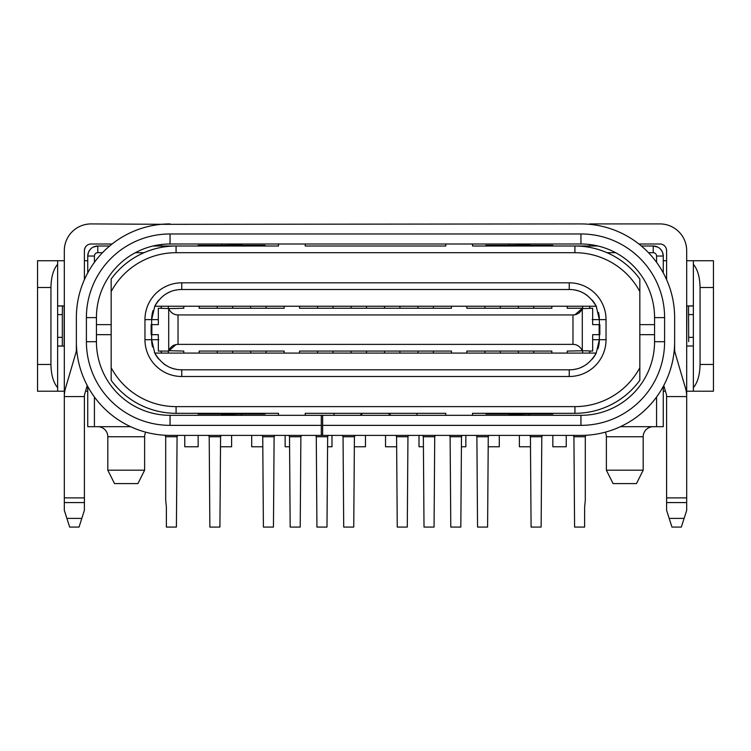 <?xml version="1.0" encoding="UTF-8"?>
<svg xmlns="http://www.w3.org/2000/svg" width="751" height="751" viewBox="0 0 751 751"><rect width="100%" height="100%" fill="white"/><g stroke="black" fill="none" stroke-linecap="round" stroke-linejoin="round"><path stroke-width="1.13" d="M176.072 252.702A73.617 73.617 0 0 0 111.167 291.595L111.167 279.034A80.301 80.301 0 0 1 176.072 246.009L176.072 252.702L574.919 252.702L574.919 246.009A80.301 80.301 0 0 1 639.833 279.034L639.833 324.639L654.562 324.639M654.562 334.674L639.833 334.674L639.833 380.278A80.301 80.301 0 0 1 574.928 413.313L574.928 406.62A73.617 73.617 0 0 0 639.833 367.718L639.833 291.595A73.617 73.617 0 0 0 574.919 252.702M574.919 406.62L176.081 406.62L176.081 413.313A80.301 80.301 0 0 1 111.167 380.278L111.167 367.718A73.617 73.617 0 0 0 176.081 406.62M96.438 324.639L111.167 324.639L111.167 291.595L111.167 367.718M135.34 252.702L143.985 252.702C154.593 248.177 165.295 245.952 176.072 246.009L278.461 246.009L278.461 244M445.765 244L445.765 246.009L305.235 246.009L305.235 244M472.539 244L472.539 246.009L574.919 246.009C585.733 245.952 596.435 248.177 607.015 252.702L615.66 252.702M96.438 334.674L111.167 334.674L111.167 380.278M278.461 415.322L278.461 413.313L176.081 413.313M574.928 413.313L472.539 413.313L472.539 415.322M305.235 415.322L305.235 413.313L445.765 413.313L445.765 415.322M130.627 426.69L87.745 426.69L87.745 386.455M663.255 386.455L663.255 426.69L620.373 426.69M552.839 435.392L552.839 446.77L566.226 446.77L566.226 435.392M566.226 446.77L552.839 446.77M519.382 446.77L530.422 446.77L519.382 446.77L519.382 435.392M499.302 446.77L488.263 446.77L499.302 446.77L499.302 435.392M465.845 446.77L461.49 446.77L465.845 446.77L465.845 435.392M419.002 446.77L423.348 446.77L419.002 446.77L419.002 435.392M385.535 446.77L396.584 446.77L385.535 446.77L385.535 435.392M365.465 446.77L354.416 446.77L365.465 446.77L365.465 435.392M331.998 446.77L327.652 446.77L331.998 446.77L331.998 435.392M289.51 446.77L285.155 446.77L289.51 446.77M285.155 435.392L285.155 446.77M262.737 446.77L251.698 446.77L262.737 446.77M251.698 435.392L251.698 446.77M231.618 446.77L220.578 446.77L231.618 446.77L231.618 435.392M198.161 446.77L184.774 446.77L198.161 446.77L198.161 435.392M184.774 435.392L184.774 446.77M663.255 272.866L663.255 256.044L656.571 256.044L656.571 262.306M656.571 397.016L656.571 426.69M648.507 252.702L653.22 252.702A3.342 3.342 0 0 1 656.571 256.044M552.839 413.313L552.839 413.979L485.916 413.979L485.916 413.313M639.833 291.595L639.833 279.034M394.575 246.009L445.765 246.009M305.235 246.009L356.425 246.009M176.072 246.009L152.979 246.009M109.637 246.009L97.78 246.009L97.78 252.702L102.493 252.702M574.919 246.009L598.021 246.009M653.22 252.702L653.22 246.009L641.363 246.009M94.429 426.69L94.429 397.016M94.429 262.306L94.429 256.044A3.342 3.342 0 0 1 97.78 252.702M265.084 413.313L265.084 413.979L198.161 413.979L198.161 413.313M242.817 413.979A2.009 2.009 -90 0 0 241.155 414.862A8.702 8.702 90 0 1 240.818 415.322L222.089 414.862A2.009 2.009 -90 0 0 220.428 413.979M87.745 272.866L87.745 256.044L88.477 252.28M88.665 251.848L90.336 249.313M93.246 247.088L97.78 246.009A10.035 10.035 0 0 0 87.745 256.044L94.429 256.044M662.523 252.28L663.255 256.044A10.035 10.035 0 0 0 653.22 246.009L657.754 247.088M660.664 249.313L662.335 251.848M198.161 246.009L198.161 245.342L265.084 245.342L265.084 246.009M220.428 245.342A2.009 2.009 -90 0 0 222.089 244.46A8.702 8.702 -90 0 1 222.418 244L241.146 244.46A2.009 2.009 -90 0 0 242.817 245.342M485.916 246.009L485.916 245.342L552.839 245.342L552.839 246.009M508.183 245.342A2.009 2.009 90 0 0 509.845 244.46A8.702 8.702 -90 0 1 510.182 244L528.911 244.46A2.009 2.009 90 0 0 530.572 245.342M530.572 413.979A2.009 2.009 90 0 0 528.911 414.862A8.702 8.702 90 0 1 528.582 415.322L509.854 414.862A2.009 2.009 90 0 0 508.183 413.979M145.713 432.182A10.035 10.035 90 0 0 144.624 436.735L144.624 470.192L107.815 470.192L107.815 436.735A10.035 10.035 90 0 0 97.78 426.69M107.815 470.192L114.509 483.578L137.931 483.578L144.624 470.192M396.584 436.735L395.955 435.392L396.584 436.735L397.251 527.08L407.286 527.08L407.953 436.735L408.582 435.392L407.953 436.735L396.584 436.735M450.121 436.735L449.492 435.392L450.121 436.735L450.788 527.08L460.823 527.08L461.49 436.735L462.118 435.392L461.49 436.735L450.121 436.735M327.652 436.735L328.281 435.392L327.652 436.735L316.274 436.735L315.655 435.392L316.274 436.735L316.941 527.08L326.985 527.08L327.652 436.735M274.115 436.735L274.744 435.392L274.115 436.735L262.737 436.735L262.118 435.392L262.737 436.735L263.404 527.08L273.448 527.08L274.115 436.735M220.578 436.735L221.207 435.392L220.578 436.735L209.2 436.735L208.581 435.392L209.2 436.735L209.867 527.08L219.912 527.08L220.578 436.735M423.348 436.735L422.719 435.392L423.348 436.735L424.015 527.08L434.059 527.08L434.726 436.735L435.345 435.392L434.726 436.735L423.348 436.735M476.885 436.735L476.256 435.392L476.885 436.735L477.552 527.08L487.596 527.08L488.263 436.735L488.882 435.392L488.263 436.735L476.885 436.735M530.422 436.735L529.793 435.392L530.422 436.735L531.088 527.08L541.133 527.08L541.8 436.735L542.419 435.392L541.8 436.735L530.422 436.735M354.416 436.735L355.045 435.392L354.416 436.735L343.047 436.735L342.418 435.392L343.047 436.735L343.714 527.08L353.749 527.08L354.416 436.735M289.51 436.735L288.882 435.392L289.51 436.735L290.177 527.08L300.212 527.08L300.879 436.735L301.508 435.392L300.879 436.735L289.51 436.735M177.076 436.735L177.705 435.392L177.076 436.735L165.699 436.735L165.013 435.261L165.699 436.735L165.699 500.307L166.375 507L166.375 527.08L176.41 527.08L177.076 436.735M585.301 436.735L585.987 435.261L585.301 436.735L573.924 436.735L573.295 435.392L573.924 436.735L574.59 527.08L584.625 527.08L584.625 507L585.301 500.307L585.301 436.735M653.22 426.69A10.035 10.035 90 0 0 643.185 436.735L643.185 470.192L606.376 470.192L606.376 436.735A10.035 10.035 90 0 0 605.287 432.182M606.376 470.192L613.069 483.578L636.491 483.578L643.185 470.192M575.285 290.121A30.115 30.115 0 0 1 578.796 291.059M581.471 292.101A30.115 30.115 0 0 1 587.273 295.509M592.257 300.203A30.115 30.115 0 0 1 596.604 307.046M598.463 312.369A30.115 30.115 0 0 1 599.354 319.626L599.354 324.639L599.354 319.626L596.21 306.239C589.488 295.012 580.495 289.435 569.239 289.51L181.761 289.51C170.195 289.557 161.202 295.143 154.79 306.239L151.646 319.626A30.115 30.115 0 0 1 153.063 310.492M199.165 353.083L284.15 353.083L284.15 351.074L199.165 351.074L199.165 353.083L154.79 353.083C161.437 364.226 170.43 369.802 181.761 369.811L569.239 369.811C580.636 369.858 589.629 364.282 596.21 353.083L599.354 339.696L599.354 334.674L599.354 339.696A30.115 30.115 0 0 1 597.937 348.83M596.35 352.801A30.115 30.115 0 0 1 592.173 359.203M587.282 363.803A30.115 30.115 0 0 1 581.64 367.136M575.642 369.126A30.115 30.115 0 0 1 574.308 369.379M175.753 369.201A30.115 30.115 0 0 1 171.341 367.952M169.501 367.201A30.115 30.115 0 0 1 163.596 363.719M158.677 359.025A30.115 30.115 0 0 1 154.406 352.275M152.537 346.953A30.115 30.115 0 0 1 151.646 339.696L151.646 334.674L151.646 339.696L154.79 353.083L151.646 339.696L144.962 339.696L144.962 319.626A36.808 36.808 0 0 1 181.761 282.817L569.239 282.817A36.808 36.808 0 0 1 606.038 319.626L606.038 339.696A36.808 36.808 0 0 1 569.239 376.504L181.761 376.504A36.808 36.808 0 0 1 144.962 339.696M144.962 319.626L151.646 319.626L151.646 324.639L151.646 319.626L158.339 319.626M154.64 306.549A30.115 30.115 0 0 1 158.78 300.156M163.587 295.612A30.115 30.115 0 0 1 169.238 292.242M175.33 290.205A30.115 30.115 0 0 1 177.611 289.792M157.184 306.239L158.311 306.239M159.71 306.239L591.328 306.239M592.361 306.239L595.843 306.239M592.182 319.626L599.354 319.626L596.21 306.239L154.79 306.239M533.764 306.239L533.764 308.248M466.85 306.239L466.85 308.248L551.835 308.248L551.835 306.239M284.15 306.239L284.15 308.248L199.165 308.248L199.165 306.239M299.546 306.239L299.546 308.248L451.454 308.248L451.454 306.239M567.23 306.239L567.23 308.248L582.429 308.248L574.994 314.725M183.77 306.239L183.77 308.248L168.703 308.623C170.815 312.801 173.922 314.904 178.025 314.941L178.025 344.38L572.975 344.38L572.975 314.941L178.025 314.941C173.969 314.951 170.843 312.82 168.637 308.548L158.339 308.248L158.339 324.639L151.148 324.639L151.148 334.674L158.339 334.674L158.339 351.074L168.571 351.074L176.006 344.596M217.236 308.248L217.236 306.239M232.622 306.239L232.622 308.248M250.693 308.248L250.693 306.239M266.089 306.239L266.089 308.248M317.617 308.248L317.617 306.239M433.383 306.239L433.383 308.248M417.997 308.248L417.997 306.239M399.926 306.239L399.926 308.248M384.531 308.248L384.531 306.239M366.469 306.239L366.469 308.248M351.074 308.248L351.074 306.239M333.003 306.239L333.003 308.248M484.911 308.248L484.911 306.239M500.307 306.239L500.307 308.248M518.378 308.248L518.378 306.239M582.663 306.239L582.663 308.248M596.21 353.083L582.663 353.083L582.663 351.074M590.155 308.248L589.263 306.239M589.263 353.083L590.155 351.074M284.15 353.083L582.663 353.083M593.825 353.083L592.699 353.083M591.3 353.083L159.531 353.083M158.48 353.083L155.138 353.083M250.693 353.083L250.693 351.074M232.622 351.074L232.622 353.083M217.236 353.083L217.236 351.074M551.835 353.083L551.835 351.074L466.85 351.074L466.85 353.083M451.454 353.083L451.454 351.074L299.546 351.074L299.546 353.083M183.77 353.083L183.77 351.074L168.703 350.689C170.693 346.577 173.8 344.474 178.025 344.38M599.138 334.674L599.138 324.639L599.852 324.639L599.852 334.674L592.661 334.674L592.661 351.074L582.297 350.689C580.185 346.521 577.078 344.418 572.975 344.38C577.031 344.371 580.157 346.502 582.363 350.773L567.23 351.074L567.23 353.083M484.911 353.083L484.911 351.074M500.307 351.074L500.307 353.083M518.378 353.083L518.378 351.074M533.764 351.074L533.764 353.083M433.383 351.074L433.383 353.083M317.617 353.083L317.617 351.074M333.003 351.074L333.003 353.083M351.074 353.083L351.074 351.074M366.469 351.074L366.469 353.083M384.531 353.083L384.531 351.074M399.926 351.074L399.926 353.083M417.997 353.083L417.997 351.074M266.089 351.074L266.089 353.083M168.337 353.083L168.337 351.074M160.845 351.074L161.737 353.083M161.737 306.239L160.845 308.248M168.337 308.248L168.337 306.239M156.893 324.639L158.339 324.639M156.893 334.674L158.339 334.674M572.975 314.941C577.2 314.838 580.307 312.735 582.297 308.623L592.661 308.248L592.661 324.639L594.107 324.639M599.138 324.639L592.661 324.639M592.661 334.674L594.107 334.674M663.771 385.488L666.203 393.759A10.035 10.035 0 0 1 666.606 396.584L666.606 497.885L686.686 497.885L686.686 396.584A30.115 30.115 0 0 0 685.466 388.107L675.046 352.557A10.035 10.035 0 0 1 674.633 349.731L674.633 317.617A93.687 93.687 0 0 0 580.945 223.92L583.565 223.958M686.686 497.885L686.686 510.342L681.326 527.08L671.957 527.08L669.179 518.387L684.105 518.387M666.606 497.885L666.606 510.342L671.957 527.08M664.597 341.705L654.562 341.705A73.617 73.617 0 0 1 580.945 415.322L322.63 415.322L322.63 425.357L580.945 425.357A83.652 83.652 0 0 0 664.597 341.705L664.597 317.617A83.652 83.652 0 0 0 580.945 233.965L170.055 233.965A83.652 83.652 0 0 0 86.403 317.617L86.403 341.705A83.652 83.652 0 0 0 170.055 425.357L321.297 425.357L321.297 415.322L322.63 415.322M674.633 341.705A93.687 93.687 0 0 1 580.945 435.392L322.63 435.392L322.63 425.357M417.087 415.322L416.918 413.313M388.183 413.313L391.055 415.322M654.562 341.705L654.562 317.617L664.597 317.617M580.945 233.965L580.945 244L582.325 244.009M583.536 244.047L586.212 244.188M588.315 244.366L588.925 244.432M168.675 244.009L580.945 244A73.617 73.617 0 0 1 654.562 317.617M586.522 224.089L589.648 224.333M589.648 223.92L659.913 223.92A26.764 26.764 0 0 1 686.686 250.693L686.63 249.05M161.352 224.333L580.945 223.92M64.351 249.294L64.314 250.693A26.764 26.764 0 0 1 91.087 223.92L161.728 224.296M112.096 244L91.087 244A6.693 6.693 0 0 0 84.394 250.693L84.478 249.623M666.362 248.919L666.606 250.693A6.693 6.693 0 0 0 659.913 244L638.904 244M162.075 244.432L162.685 244.366M164.788 244.188L167.454 244.047M86.403 317.617L96.438 317.617A73.617 73.617 0 0 1 170.055 244L170.055 233.965M170.055 223.92A93.687 93.687 0 0 0 76.367 317.617L76.367 341.705A93.687 93.687 0 0 0 170.055 435.392L322.63 435.392M64.661 246.441L64.577 246.957M84.544 249.294L85.501 247.004M84.394 250.693L84.394 279.663M158.01 246.009L158.01 244.995M592.99 246.009L592.99 244.995M686.142 245.342L686.452 247.22M666.606 396.584L686.686 396.584L686.686 250.693M666.606 250.693L666.606 279.663M686.686 346.051L686.865 305.901L688.554 305.901L686.686 305.901M688.507 305.901L693.37 305.901L688.554 305.901L688.686 341.602M686.865 346.051L693.37 345.958M688.686 306.004L693.37 306.004M589.648 246.009L589.648 244.516M665.461 391.224L663.255 391.224M666.606 260.728L663.255 260.728M84.394 260.728L87.745 260.728M87.745 391.224L85.539 391.224M57.63 391.224L37.55 391.224L37.55 260.728L57.63 260.728L57.63 264.314C53.387 269.309 51.152 277.035 50.937 287.502L50.937 364.46C51.152 374.927 53.387 382.653 57.63 387.638L57.63 391.224L64.314 391.224M57.63 264.314L57.63 387.638M57.63 260.728L64.314 260.728M713.45 287.502L700.063 287.502C699.848 277.035 697.613 269.309 693.37 264.314L693.37 387.638C697.613 382.653 699.848 374.927 700.063 364.46L713.45 364.46L713.45 260.728L686.686 260.728M713.45 364.46L713.45 391.224L686.686 391.224M693.37 387.638L693.37 391.224M700.063 287.502L700.063 364.46M693.37 260.728L693.37 264.314M161.352 246.009L161.352 244.516M87.229 385.488L84.797 393.759A10.035 10.035 0 0 0 84.394 396.584L64.314 396.584L64.314 250.693M64.314 432.811L64.314 425.31M66.895 518.387L64.314 510.342L64.314 497.885L84.394 497.885L84.394 510.342L79.043 527.08L69.674 527.08L66.895 518.387L81.821 518.387L81.211 520.293M57.63 305.901L64.314 305.901M64.314 346.051L57.63 346.051L64.135 346.051L64.135 305.901M57.63 345.958L62.493 346.051M62.446 305.901L62.314 314.603L57.63 314.603M57.63 337.359L62.314 337.359L62.314 345.958M62.314 337.359L62.314 314.603M62.314 306.004L57.63 306.004M96.438 317.617L96.438 341.705L86.403 341.705M64.314 497.885L64.314 396.584A30.115 30.115 0 0 1 65.534 388.107L75.954 352.557A10.035 10.035 0 0 0 76.367 349.731L76.367 341.705M84.394 497.885L84.394 396.584M170.055 425.357L170.055 415.322A73.617 73.617 0 0 1 96.438 341.705M321.297 435.392L321.297 425.357M170.055 415.322L321.297 415.322M334.007 414.186L333.913 415.322M334.082 413.313L333.988 414.392M359.945 415.322L362.817 413.313M107.815 436.735L144.624 436.735M606.376 436.735L643.185 436.735M569.239 282.817L569.239 289.51M181.761 289.51L181.761 282.817M599.354 319.626L606.038 319.626M606.038 339.696L592.661 339.696M569.239 369.811L569.239 376.504M181.761 376.504L181.761 369.811M151.862 324.639L151.862 334.674M168.703 350.633L168.703 308.689M582.297 308.68L582.297 350.633M158.818 339.696L151.646 339.696M686.686 502.579L666.606 502.579M673.966 352.876L675.046 352.557M580.945 415.322L580.945 425.357M688.686 337.359L693.37 337.359M693.37 314.603L688.686 314.603M693.37 305.901L688.554 305.901M50.937 287.502L37.55 287.502M37.55 364.46L50.937 364.46M77.034 352.876L75.954 352.557M84.394 502.579L64.314 502.579"/></g></svg>

